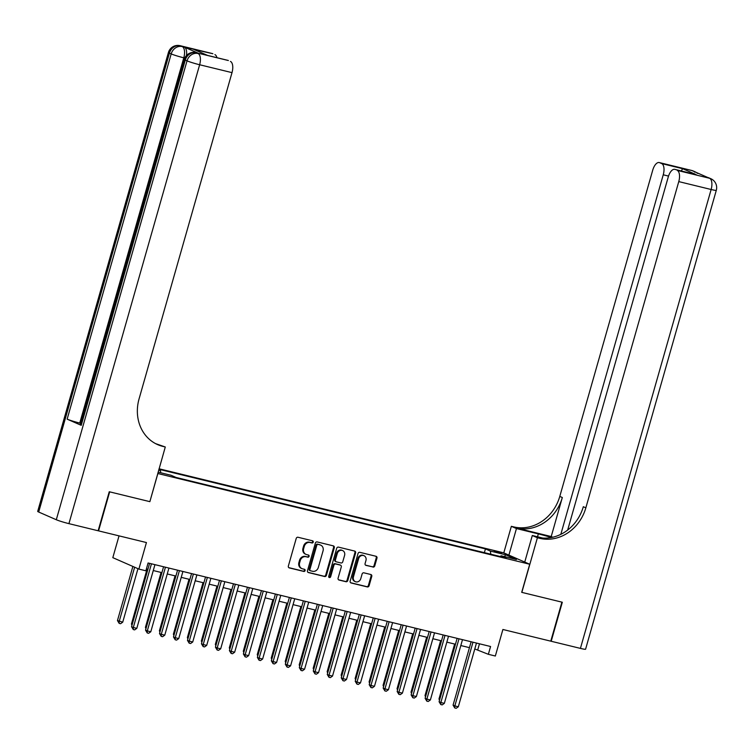<?xml version="1.0" encoding="UTF-8"?>
<svg xmlns="http://www.w3.org/2000/svg" width="754" height="754" viewBox="0 0 754 754"><rect width="100%" height="100%" fill="white"/><g stroke="black" fill="none" stroke-linecap="round" stroke-linejoin="round"><path stroke-width="1.13" d="M313.249 542.117A1.122 0.99 113.7 0 0 312.599 540.816L298.019 537.263A1.593 1.404 113.7 0 0 296.209 538.46L288.358 566.037A1.593 1.404 113.7 0 0 289.291 567.903L303.871 571.457A1.122 0.99 113.7 0 0 304.484 569.308L302.599 568.855A5.108 4.505 113.7 0 1 301.939 568.629A5.108 4.505 113.7 0 1 299.602 562.88L300.252 560.58A5.108 4.505 113.7 0 1 306.039 556.744L307.934 557.206A1.122 0.99 113.7 0 0 308.537 555.067L306.652 554.605A5.108 4.505 113.7 0 1 306.001 554.379A5.108 4.505 113.7 0 1 303.655 548.629L304.314 546.33A5.108 4.505 113.7 0 1 310.101 542.503L311.986 542.955A1.122 0.99 113.7 0 0 313.249 542.117M306.001 554.379L305.295 554.067A5.108 4.505 113.7 0 1 302.957 548.318L303.608 546.019A5.108 4.505 113.7 0 1 309.394 542.192L311.279 542.654A1.122 0.99 113.7 0 0 312.316 540.741M288.782 567.639L303.165 571.146A1.122 0.99 113.7 0 0 304.192 569.242M301.939 568.629L301.232 568.318A5.108 4.505 113.7 0 1 298.895 562.569L299.555 560.269A5.108 4.505 113.7 0 1 305.342 556.443L307.227 556.895A1.122 0.99 113.7 0 0 308.254 554.991M494.228 550.863L501.495 553.285L494.228 550.863M372.947 567.083A1.593 1.404 113.7 0 0 374.757 565.886L376.962 558.149A1.593 1.404 113.7 0 0 376.029 556.282L359.837 552.333A1.593 1.404 113.7 0 0 358.027 553.53L350.167 581.108A1.593 1.404 113.7 0 0 351.11 582.974L367.302 586.923A1.593 1.404 113.7 0 0 369.102 585.726L371.769 576.386A1.593 1.404 113.7 0 0 370.836 574.51L363.899 572.823A1.593 1.404 113.7 0 0 362.099 574.02L360.77 578.657A4.27 3.77 113.7 0 1 355.388 581.673A4.27 3.77 113.7 0 1 353.438 576.867L358.602 558.714A4.27 3.77 113.7 0 1 363.993 555.698A4.27 3.77 113.7 0 1 365.944 560.505L365.087 563.53A1.593 1.404 113.7 0 0 366.02 565.396L372.24 566.772A1.593 1.404 113.7 0 0 374.05 565.575L376.255 557.837A1.593 1.404 113.7 0 0 375.831 556.235M157.869 473.559L149.867 501.655L109.669 491.853L98.557 530.873L146.436 542.55L138.877 569.082L145.871 570.787L148.086 562.984L490.581 646.508L488.356 654.312L495.34 656.018L502.899 629.486L550.778 641.164L561.9 602.144L521.702 592.342L529.713 564.246L157.737 473.493M334.286 547.743A1.593 1.404 113.7 0 0 333.353 545.877L317.161 541.928A1.593 1.404 113.7 0 0 315.351 543.125L307.5 570.703A1.593 1.404 113.7 0 0 308.433 572.569L324.625 576.518A1.593 1.404 113.7 0 0 326.435 575.321L334.286 547.743L333.588 547.432A1.593 1.404 113.7 0 0 333.164 545.83M338.499 547.131L354.691 551.08A1.593 1.404 113.7 0 1 355.624 552.946L347.773 580.523A1.593 1.404 113.7 0 1 345.963 581.72L339.027 580.033A1.593 1.404 113.7 0 1 338.094 578.167L341.279 566.98A1.593 1.404 113.7 0 0 340.346 565.114L335.747 563.992A1.593 1.404 113.7 0 0 333.937 565.189L330.62 576.838A1.122 0.99 113.7 0 1 328.706 576.367L336.689 548.328A1.593 1.404 113.7 0 1 338.499 547.131M159.075 468.781L503.653 552.823L529.713 564.246M158.764 469.874L160.451 470.609L160.753 472.767M484.37 552.654L485.435 548.912L158.934 469.28M485.435 548.912L490.364 551.07L505.736 554.821L516.443 559.515L501.061 555.764L505.991 557.922L176.087 477.471L171.158 475.303L158.123 472.127M158.679 470.176L160.451 470.609M119.028 535.868L112.817 557.658L138.877 569.082M474.794 648.958L488.356 654.312M146.417 568.865L147.925 569.232M153.279 570.542L161.912 572.644M167.256 573.954L175.889 576.056M181.233 577.357L189.867 579.468M195.211 580.769L203.844 582.87M209.188 584.18L217.821 586.282M223.175 587.583L231.798 589.694M237.152 590.995L245.785 593.106M251.129 594.406L259.762 596.508M265.106 597.818L273.74 599.92M279.084 601.221L287.717 603.332M293.07 604.633L301.694 606.734M307.048 608.044L315.681 610.146M321.025 611.456L329.658 613.558M335.002 614.859L343.636 616.97M348.979 618.271L357.613 620.372M362.966 621.682L371.59 623.784M376.943 625.094L385.577 627.196M390.921 628.497L399.554 630.608M404.898 631.909L413.531 634.01M418.875 635.32L427.509 637.422M432.853 638.723L441.486 640.834M446.839 642.135L455.473 644.246M460.817 645.547L469.45 647.648M479.469 643.803L477.791 649.684M501.061 555.764L500.345 556.546M490.797 554.218L490.364 551.07M505.736 554.821L504.426 556.584M149.867 501.655L165.286 446.99L162.911 446.406A40.678 35.853 -66.3 0 1 157.69 444.643A40.678 35.853 -66.3 0 1 139.075 398.866L232.006 72.638L199.64 64.75L68.925 523.644L98.143 530.769L109.255 491.749L149.726 501.617M307.924 572.305L323.918 576.207A1.593 1.404 113.7 0 0 325.728 575.01L333.588 547.432M318.056 544.435A1.122 0.99 113.7 0 0 316.793 545.274L309.894 569.487A1.122 0.99 113.7 0 0 310.554 570.787L312.542 571.278A5.108 4.505 113.7 0 0 318.329 567.442L323.042 550.901A5.108 4.505 113.7 0 0 320.704 545.142A5.108 4.505 113.7 0 0 320.045 544.925L317.359 544.134A1.122 0.99 113.7 0 0 316.086 544.972L316.793 545.274M310.28 570.674L309.847 570.486A1.122 0.99 113.7 0 1 309.197 569.176L316.086 544.972M320.704 545.142L319.998 544.84A5.108 4.505 113.7 0 0 319.347 544.614L320.045 544.925M317.359 544.134L319.347 544.614M338.518 579.769L345.257 581.409A1.593 1.404 113.7 0 0 347.066 580.212L354.917 552.635A1.593 1.404 113.7 0 0 354.493 551.033M340.035 564.982A1.593 1.404 113.7 0 0 339.639 564.803L335.049 563.681A1.593 1.404 113.7 0 0 333.24 564.878L329.922 576.527L330.62 576.838M328.895 577.385A1.122 0.99 113.7 0 0 329.922 576.527M344.587 555.378A4.27 3.77 113.7 0 0 342.636 550.571A4.27 3.77 113.7 0 0 337.245 553.587L335.426 559.977A1.593 1.404 113.7 0 0 336.359 561.843L340.959 562.965A1.593 1.404 113.7 0 0 342.768 561.768L344.587 555.378M342.636 550.571L341.93 550.26A4.27 3.77 113.7 0 0 336.538 553.276L337.245 553.587M335.653 561.541A1.593 1.404 113.7 0 1 334.719 559.675L336.538 553.276M365.511 565.132L372.24 566.772M363.993 555.698L363.287 555.387A4.27 3.77 113.7 0 0 357.905 558.403L358.602 558.714M355.388 581.673L354.682 581.362A4.27 3.77 113.7 0 1 352.731 576.556L357.905 558.403M350.591 582.71L366.595 586.612A1.593 1.404 113.7 0 0 368.404 585.415L371.062 576.075A1.593 1.404 113.7 0 0 370.638 574.473M132.874 566.452L117.464 620.551L122.723 622.173L137.963 568.686M134.636 567.225L119.226 621.324L119.17 623.379L117.464 620.551M122.723 622.173L120.565 623.718L119.17 623.379M149.603 563.351L131.554 626.725L133.317 627.498L151.46 563.804M136.804 628.346L134.655 629.892L133.26 629.552L133.317 627.498L136.804 628.346L154.947 564.661M133.26 629.552L131.554 626.725M198.415 53.27L196.323 52.761A9.764 4.562 -76.3 0 0 195.965 52.639L198.066 53.148A9.764 4.562 103.7 0 1 198.415 53.27L184.334 47.097A9.764 4.562 103.7 0 1 186.483 55.494M165.286 446.99L155.597 443.635M207.567 55.41L193.948 49.5L212.835 53.704L184.334 47.097M214.918 54.618A9.764 4.562 103.7 0 1 216.935 57.69M80.631 423.258L79.754 423.051A9.764 0.707 -164.1 0 1 67.144 419.149L171.186 53.911L169.424 53.138A9.764 8.605 113.7 0 1 180.479 45.815A9.764 4.562 -76.3 0 0 180.121 45.692L212.487 53.591A9.764 4.562 103.7 0 1 212.835 53.704M68.925 523.644A9.764 0.707 -164.1 0 1 56.305 519.742L38.699 512.032A9.764 0.707 -164.1 0 1 37.7 511.401L168.415 52.507A9.764 0.707 15.9 0 0 169.424 53.138L38.699 512.032M67.144 419.149L81.225 425.322A9.764 0.707 -164.1 0 1 80.226 424.691L184.268 59.453A9.764 0.707 15.9 0 0 185.267 60.084L81.225 425.322M193.948 49.5L207.548 55.4L228.01 60.395A9.764 4.562 103.7 0 1 228.368 60.518L207.397 55.4M56.305 519.742L187.03 60.848L185.267 60.084A9.764 8.605 113.7 0 1 196.323 52.761L228.368 60.518M230.441 61.423A9.764 4.562 103.7 0 1 232.006 72.638M162.911 446.406L160.376 445.294A40.678 35.853 -66.3 0 1 156.436 444.059M691.616 170.442A9.764 9.764 0 0 1 693.228 170.988A9.764 8.605 113.7 0 0 691.974 170.564L659.609 162.666A9.764 4.562 -76.3 0 0 659.26 162.553L691.616 170.442A9.764 4.562 103.7 0 1 691.974 170.564L709.58 178.283A9.764 4.562 103.7 0 1 711.135 189.499L678.77 181.601A9.764 4.562 -76.3 0 0 677.215 170.385L709.58 178.283A9.764 8.605 -66.3 0 1 710.834 178.707A9.764 9.764 0 0 1 716.3 190.319A9.764 0.707 15.9 0 1 711.135 189.499L580.42 648.393L551.202 641.268L562.314 602.248L521.843 592.371L537.404 537.743L539.789 538.328A40.678 35.853 113.7 0 0 585.849 507.828L678.77 181.601M551.419 537.517A18.303 1.319 15.9 0 0 538.337 533.898L516.452 528.563L511.353 526.32L513.728 526.905A40.678 35.853 113.7 0 0 559.788 496.405L652.719 170.187A9.764 4.562 -76.3 0 1 659.26 162.553M524.737 562.069L532.305 535.51L542.776 538.064M532.305 535.51L537.404 537.743M551.212 536.537L516.264 528.017A40.678 35.853 113.7 0 0 562.324 497.517L551.212 536.537L552.776 537.225M681.277 170.941L682.653 168.698L696.112 174.589L677.215 170.385M675.141 169.48A9.764 4.562 -76.3 0 0 674.783 169.358A9.764 4.562 -76.3 0 0 668.242 176.992L567.677 530.053M716.3 190.319L585.585 649.213A9.764 0.707 -164.1 0 1 580.42 648.393M508.893 555.123L516.452 528.563M503.785 552.88L511.353 526.32M560.825 534.332L663.247 174.796A9.764 4.562 -76.3 0 0 661.692 163.58L682.653 168.698M659.609 162.666L661.692 163.58M539.789 538.328L537.253 537.216A40.678 35.853 113.7 0 0 583.313 506.716L585.849 507.828M696.112 174.589L674.783 169.358M147.096 569.034L131.45 623.963L132.242 624.312M131.969 625.273L131.45 623.963M161.073 572.446L145.428 627.366L146.219 627.714M145.946 628.676L145.428 627.366M175.051 575.849L159.405 630.778L160.197 631.126M159.923 632.088L159.405 630.778M189.028 579.26L173.382 634.189L174.174 634.538M173.901 635.499L173.382 634.189M163.58 566.763L145.531 630.137L147.294 630.909L165.437 567.215M150.791 631.758L148.632 633.303L147.237 632.955L147.294 630.909L150.791 631.758L168.934 568.064M147.237 632.955L145.531 630.137M177.567 570.175L159.509 633.539L161.271 634.312L179.414 570.627M164.768 635.17L162.61 636.706L161.215 636.367L161.271 634.312L164.768 635.17L182.911 571.475M161.215 636.367L159.509 633.539M191.544 573.577L173.486 636.951L175.248 637.724L193.392 574.03M178.745 638.572L176.587 640.118L175.192 639.778L175.248 637.724L178.745 638.572L196.888 574.887M175.192 639.778L173.486 636.951M205.522 576.989L187.473 640.363L189.226 641.136L207.369 577.441M192.722 641.984L190.573 643.53L189.169 643.19L189.226 641.136L192.722 641.984L210.866 578.29M189.169 643.19L187.473 640.363M203.005 582.672L187.36 637.601L188.161 637.941M187.887 638.911L187.36 637.601M219.499 580.401L201.45 643.775L203.212 644.538L221.356 580.853M206.7 645.396L204.551 646.932L203.156 646.593L203.212 644.538L206.7 645.396L224.843 581.702M203.156 646.593L201.45 643.775M216.992 586.075L201.346 641.004L202.138 641.352M201.865 642.314L201.346 641.004M233.476 583.813L215.427 647.177L217.19 647.95L235.333 584.256M220.686 648.808L218.528 650.344L217.133 650.005L217.19 647.95L220.686 648.808L238.829 585.113M217.133 650.005L215.427 647.177M230.969 589.487L215.324 644.416L216.115 644.764M215.842 645.726L215.324 644.416M247.463 587.215L229.405 650.589L231.167 651.362L249.31 587.668M234.664 652.21L232.505 653.756L231.11 653.416L231.167 651.362L234.664 652.21L252.807 588.525M231.11 653.416L229.405 650.589M244.946 592.898L229.301 647.827L230.093 648.176M229.819 649.137L229.301 647.827M261.44 590.627L243.382 654.001L245.144 654.774L263.287 591.079M248.641 655.622L246.483 657.168L245.088 656.828L245.144 654.774L248.641 655.622L266.784 591.928M245.088 656.828L243.382 654.001M258.924 596.31L243.278 651.23L244.07 651.579M243.796 652.549L243.278 651.23M275.417 594.039L257.368 657.413L259.122 658.176L277.265 594.491M262.618 659.034L260.469 660.57L259.065 660.231L259.122 658.176L262.618 659.034L280.761 595.34M259.065 660.231L257.368 657.413M272.901 599.713L257.255 654.642L258.057 654.99M257.783 655.952L257.255 654.642M289.395 597.441L271.346 660.815L273.108 661.588L291.251 597.894M276.595 662.446L274.447 663.982L273.042 663.643L273.108 661.588L276.595 662.446L294.739 598.751M273.042 663.643L271.346 660.815M286.888 603.125L271.242 658.054L272.034 658.402M271.76 659.364L271.242 658.054M303.372 600.853L285.323 664.227L287.086 665L305.229 601.306M290.582 665.848L288.424 667.394L287.029 667.054L287.086 665L290.582 665.848L308.725 602.163M287.029 667.054L285.323 664.227M300.865 606.536L285.219 661.465L286.011 661.814M285.738 662.775L285.219 661.465M317.349 604.265L299.3 667.639L301.063 668.412L319.206 604.717M304.559 669.26L302.401 670.806L301.006 670.457L301.063 668.412L304.559 669.26L322.703 605.566M301.006 670.457L299.3 667.639M314.842 609.948L299.197 664.868L299.988 665.216M299.715 666.178L299.197 664.868M331.336 607.677L313.278 671.041L315.04 671.814L333.183 608.129M318.537 672.672L316.378 674.208L314.983 673.869L315.04 671.814L318.537 672.672L336.68 608.978M314.983 673.869L313.278 671.041M328.819 613.351L313.174 668.28L313.966 668.628M313.692 669.59L313.174 668.28M345.313 611.079L327.264 674.453L329.017 675.226L347.16 611.532M332.514 676.074L330.365 677.62L328.961 677.281L329.017 675.226L332.514 676.074L350.657 612.389M328.961 677.281L327.264 674.453M342.797 616.763L327.151 671.691L327.952 672.04M327.67 673.002L327.151 671.691M359.29 614.491L341.242 677.865L343.004 678.638L361.147 614.944M346.491 679.486L344.342 681.032L342.938 680.692L343.004 678.638L346.491 679.486L364.634 615.801M342.938 680.692L341.242 677.865M356.783 620.174L341.138 675.103L341.93 675.452M341.656 676.413L341.138 675.103M373.268 617.903L355.219 681.277L356.981 682.05L375.124 618.355M360.478 682.898L358.32 684.444L356.925 684.095L356.981 682.05L360.478 682.898L378.621 619.204M356.925 684.095L355.219 681.277M370.761 623.586L355.115 678.506L355.907 678.854M355.634 679.816L355.115 678.506M387.245 621.315L369.196 684.679L370.959 685.452L389.102 621.767M374.455 686.31L372.297 687.846L370.902 687.507L370.959 685.452L374.455 686.31L392.598 622.615M370.902 687.507L369.196 684.679M384.738 626.989L369.092 681.918L369.884 682.266M369.611 683.228L369.092 681.918M401.232 624.717L383.173 688.091L384.936 688.864L403.079 625.17M388.433 689.712L386.274 691.258L384.879 690.918L384.936 688.864L388.433 689.712L406.576 626.027M384.879 690.918L383.173 688.091M398.715 630.401L383.07 685.329L383.861 685.678M383.588 686.64L383.07 685.329M415.209 628.129L397.16 691.503L398.913 692.276L417.056 628.582M402.41 693.124L400.261 694.67L398.857 694.33L398.913 692.276L402.41 693.124L420.553 629.43M398.857 694.33L397.16 691.503M412.692 633.812L397.047 688.741L397.848 689.081M397.565 690.051L397.047 688.741M429.186 631.541L411.137 694.915L412.9 695.678L431.043 631.993M416.387 696.536L414.238 698.072L412.834 697.733L412.9 695.678L416.387 696.536L434.53 632.842M412.834 697.733L411.137 694.915M426.679 637.215L411.024 692.144L411.825 692.492M411.552 693.454L411.024 692.144M443.163 634.953L425.115 698.317L426.877 699.09L445.02 635.396M430.374 699.948L428.215 701.484L426.821 701.145L426.877 699.09L430.374 699.948L448.507 636.253M426.821 701.145L425.115 698.317M440.656 640.627L425.011 695.556L425.803 695.904M425.529 696.866L425.011 695.556M457.141 638.355L439.092 701.729L440.854 702.502L458.998 638.808M444.351 703.35L442.193 704.896L440.798 704.556L440.854 702.502L444.351 703.35L462.494 639.665M440.798 704.556L439.092 701.729M454.634 644.039L438.988 698.967L439.78 699.316M439.507 700.278L438.988 698.967M471.127 641.767L453.069 705.141L454.832 705.914L472.975 642.219M458.328 706.762L456.17 708.308L454.775 707.968L454.832 705.914L458.328 706.762L476.471 643.068M454.775 707.968L453.069 705.141M309.394 542.192L310.101 542.503M303.608 546.019L304.314 546.33M302.957 548.318L303.655 548.629M307.227 556.895L307.934 557.206M305.342 556.443L306.039 556.744M299.555 560.269L300.252 560.58M298.895 562.569L299.602 562.88M303.165 571.146L303.871 571.457M311.279 542.654L311.986 542.955M325.728 575.01L326.435 575.321M323.918 576.207L324.625 576.518M309.197 569.176L309.894 569.487M354.917 552.635L355.624 552.946M347.066 580.212L347.773 580.523M345.257 581.409L345.963 581.72M339.639 564.803L340.346 565.114M335.049 563.681L335.747 563.992M333.24 564.878L333.937 565.189M334.719 559.675L335.426 559.977M352.731 576.556L353.438 576.867M371.062 576.075L371.769 576.386M368.404 585.415L369.102 585.726M366.595 586.612L367.302 586.923M376.255 557.837L376.962 558.149M374.05 565.575L374.757 565.886M184.787 58.049L183.797 57.804L79.754 423.051M183.797 57.804A9.764 4.562 -76.3 0 0 182.242 46.588A9.764 8.605 -66.3 0 0 171.186 53.911A9.764 0.707 15.9 0 0 183.797 57.804M199.64 64.75A9.764 4.562 -76.3 0 0 198.085 53.534A9.764 8.605 -66.3 0 0 187.03 60.848A9.764 0.707 15.9 0 0 199.64 64.75M516.264 528.017L513.728 526.905M562.324 497.517L559.788 496.405M668.525 176.087L663.247 174.796M707.459 177.388A9.764 4.562 103.7 0 1 707.817 177.51A9.764 8.605 113.7 0 1 709.071 177.935A9.764 9.764 0 0 0 707.459 177.388L705.546 176.926M697.582 173.429A9.764 9.764 0 0 0 694.981 171.761A9.764 8.605 -66.3 0 0 693.737 171.337A9.764 4.562 103.7 0 1 694.792 172.204M537.517 536.773L538.337 533.898M309.706 570.439L310.412 570.74M339.847 564.878L340.554 565.18M335.455 561.466L336.152 561.777M180.121 45.692A9.764 9.764 0 0 0 168.415 52.507M195.965 52.639A9.764 9.764 0 0 0 184.268 59.453M709.071 177.935L710.834 178.707M693.228 170.988L694.981 171.761"/></g></svg>
